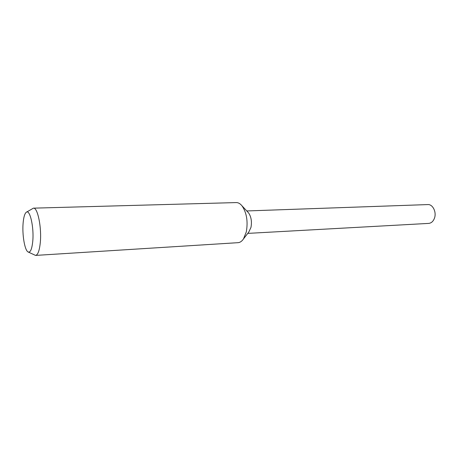 <?xml version="1.0" encoding="UTF-8"?>
<svg xmlns="http://www.w3.org/2000/svg" width="458" height="458" viewBox="0 0 458 458"><rect width="100%" height="100%" fill="white"/><g stroke="black" fill="none" stroke-linecap="round" stroke-linejoin="round"><path stroke-width="0.69" d="M26.564 212.111L33.423 208.155L236.265 202.579C238.292 202.55 240.204 203.638 242.013 205.848C246.696 212.775 248.121 221.46 246.301 231.908L243.501 238.899C241.904 241.263 240.095 242.517 238.074 242.671L35.558 255.415L28.367 252.095M242.013 205.848L248.568 212.884C251.207 216.76 252.009 221.592 250.978 227.386L248.746 232.137M33.423 208.155C37.699 207.228 41.884 227.952 40.252 242.998C39.394 250.858 37.825 254.997 35.558 255.415M23.123 222.989C23.639 217.275 24.658 213.726 26.192 212.335C29.856 208.579 34.201 227.449 32.73 241.584C31.854 249.507 30.274 252.948 27.978 251.906C24.646 250.091 22.064 234.381 23.123 222.989M246.765 210.949L427.829 204.577C432.77 204.119 436.749 212.191 434.453 218.208C433.234 221.403 431.31 223.132 428.677 223.401L247.778 233.385M243.501 238.899L248.751 232.132"/></g></svg>

